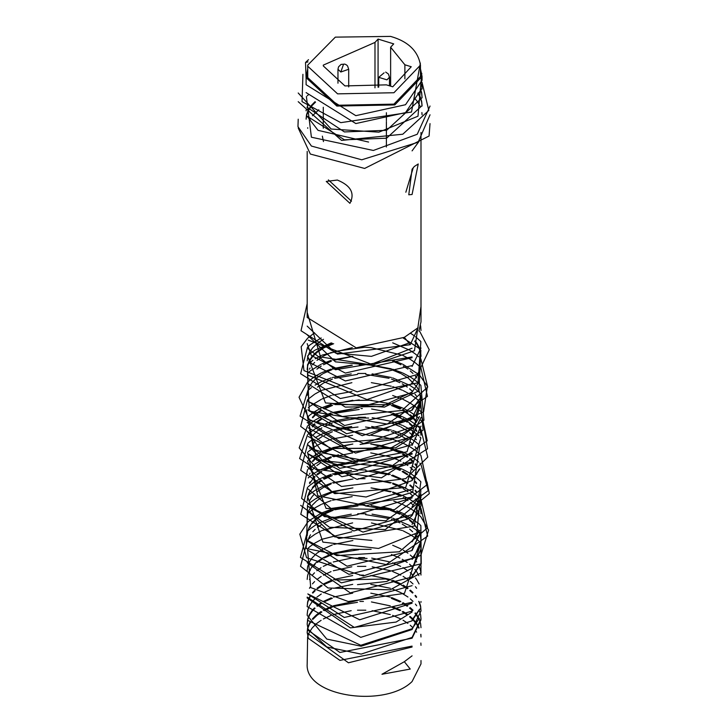 <?xml version="1.0" encoding="UTF-8"?>
<svg xmlns="http://www.w3.org/2000/svg" width="728" height="728" viewBox="0 0 728 728"><rect width="100%" height="100%" fill="white"/><g stroke="black" fill="none" stroke-linecap="round" stroke-linejoin="round"><path stroke-width="1.09" d="M412.075 150.878L418.964 141.523M318.8 109.773L312.449 115.77M310.346 118.837L309.418 120.63M315.033 101.674L311.175 105.633M310.856 106.024L308.308 109.983M308.099 110.392L306.652 114.342M306.543 114.787L306.106 118.728M307.234 116.252L344.408 139.812L386.604 138.202L422.067 105.615L421.703 101.674M421.621 101.274L420.42 97.325M420.229 96.879L418.118 92.92M306.861 107.216L344.408 131.923L386.604 130.312L422.067 97.725L421.694 92.984M421.612 92.547L420.402 88.588M306.106 92.602L355.828 123.56L405.514 112.612L422.067 88.188L421.694 84.239M306.106 78.624L305.523 62.472L308.517 59.66M420.356 63.145L411.502 112.048L340.795 122.659L302.038 101.656L302.93 74.32M421.794 73.291L417.99 116.207L378.879 132.159L331.167 129.038L298.207 92.984M421.985 82.2L428.819 110.419L402.775 134.225L341.559 140.413L298.207 101.674M430.039 106.042L417.244 134.271L373.355 150.469L311.402 137.219L306.397 96.587M307.243 95.787L308.845 94.394M430.03 114.806L418.154 142.224L361.752 159.796L311.411 146.055L297.961 126.645L298.216 119.201M430.021 123.614L429.065 136.036L364.646 168.441L310.346 154.054L298.216 128.019M351.46 201.192L328.383 179.916M337.346 180.043L326.244 181.427L349.931 203.33C355.073 193.357 350.878 185.594 337.346 180.043M412.075 194.494L418.236 163.973L414.323 166.484L412.075 169.214L408.781 194.786L412.075 194.494M413.249 167.722L405.842 192.238M322.349 136.136L323.478 141.587M420.456 68.687L422.067 76.522L422.067 80.298L405.514 104.723L355.828 115.67L306.106 84.712M421.612 84.657L422.067 88.616M420.229 88.989L421.521 92.947M421.621 93.384L422.067 97.334M417.827 93.366L420.038 97.315M420.238 97.761L421.53 101.702M421.612 102.102L422.067 106.033M368.586 142.06L318.045 130.339L306.816 115.861M414.241 97.77L417.508 101.72M417.817 102.184L420.029 106.124M421.894 112.531L422.067 114.797M306.115 119.201L306.661 115.261M306.779 114.806L308.326 110.856M308.554 110.438L311.22 106.479M311.548 106.079L315.543 102.111M422.067 76.522L394.785 104.923L336.846 106.07L306.142 77.678L307.716 68.687M306.197 78.324L307.716 74.802M420.456 65.129L420.456 76.522L393.939 104.131L337.601 105.251L307.753 77.641L307.716 65.129L335.335 37.137L390.581 36.4C408.117 41.396 418.072 50.978 420.456 65.129L393.939 92.738L337.601 93.857L307.753 66.248L307.716 65.129M411.247 66.748L392.747 86.805L386.386 84.858L344.917 85.922L323.314 65.939L323.287 65.129L374.984 42.424L378.078 39.075L393.712 43.88L390.627 47.229L404.886 64.792L411.247 66.748M386.386 147.011L386.386 139.121M386.386 138.256L386.386 130.367M386.386 129.429L386.386 121.54M386.386 120.621L386.386 112.731M374.984 87.824L374.984 42.424M378.078 87.26L378.078 39.075M390.627 86.159L390.627 47.229M404.886 78.879L404.886 64.792M307.626 636.982L307.18 663.9C304.604 696.987 385.349 708.062 412.075 681.554L420.993 663.9L420.993 660.524M308.235 629.301L326.781 646.965L361.143 654.108L412.075 637.419L420.993 618.891L420.62 614.951M420.538 614.559L419.319 610.619M416.671 605.778L415.415 604.085M413.004 601.355L410.328 598.889M407.953 597.024L401.701 593.102M400.937 592.692L392.674 589.098M390.317 588.279L370.798 584.338M352.716 584.366L333.733 588.288M331.395 589.116L323.569 592.674M321.276 594.012L316.935 597.078M314.587 599.144L312.403 601.474M312.03 601.929L309.418 605.86M309.209 606.269L307.735 610.219M307.635 610.601L307.18 614.514M308.262 620.62L360.751 645.272L412.075 628.737L419.392 618.336M307.635 619.328L307.18 624.215L308.308 630.457L339.921 652.47L412.075 638.219L420.993 619.792M307.18 615.351L326.781 639.075L361.143 646.218L412.075 629.529L420.993 611.001L420.62 606.269M420.538 605.86L419.31 601.901M416.634 596.987L415.442 595.368M413.022 592.619L410.383 590.162M408.026 588.288L403.221 585.13M400.937 583.874L392.683 580.261M390.326 579.442L370.816 575.511M363.609 575.12L359.668 575.129M352.68 575.539L333.551 579.524M331.231 580.352L323.569 583.892M321.294 585.221L316.989 588.279M314.651 590.353L312.449 592.701M310.119 595.932L309.455 597.106M309.218 597.57L307.735 601.51M307.635 601.929L307.18 606.661M420.993 610.61L420.538 606.67M420.447 606.251L419.137 602.302M418.919 601.829L418.691 601.337M416.334 597.415L415.015 595.695M412.585 593.056L409.764 590.535M407.407 588.734L400.937 584.802M400.018 584.338L391.209 580.689M388.816 579.925L385.558 578.997L334.989 579.989M332.623 580.771L324.397 584.338M322.122 585.612L317.535 588.715M315.188 590.69L312.803 593.111M310.456 596.205L309.673 597.506M309.418 597.97L307.844 601.901M307.735 602.329L307.189 606.269M307.18 606.624L360.751 637.382L412.075 620.847L419.92 608.99M412.075 619.928L419.446 609.454M416.607 588.288L415.433 586.695M413.022 583.947L410.292 581.408M407.944 579.543L403.094 576.358M400.81 575.111L392.629 571.507M390.281 570.688L372.172 566.839M365.847 566.366L357.475 566.366M351.806 566.784L333.333 570.77M331.012 571.616L323.423 575.138M321.157 576.476L316.935 579.488M314.605 581.554L312.449 583.865M310.128 587.096L309.455 588.279M307.18 597.124L354.309 627.418L412.075 611.101M307.18 597.979L350.396 627.882L396.123 622.058L412.075 612.039M419.073 583.902L416.898 579.961M416.634 579.579L415.406 577.923M413.004 575.211L410.21 572.627M407.853 570.788L402.975 567.613M400.682 566.366L392.629 562.835M390.272 562.016L371.717 558.103M364.582 557.612L358.749 557.593M351.606 558.058L333.288 561.971M330.949 562.817L323.305 566.366M321.03 567.722L316.826 570.743M314.505 572.827L312.403 575.093M310.092 578.332L309.455 579.461M308.235 594.303L344.262 617.453L412.075 602.274M307.817 593.921L359.659 619.774L412.075 603.212M352.489 549.303L333.479 553.207M332.141 553.671L323.387 557.593M322.559 558.058L316.807 561.989M316.298 562.416L312.348 566.357M312.03 566.748L309.418 570.707M309.218 571.107L307.735 575.056M307.626 575.502L307.18 579.424M418.891 575.62L416.634 571.689M416.334 571.262L414.933 569.451M412.53 566.848L409.555 564.2M407.198 562.425L402.193 559.277M399.899 558.067L391.364 554.499M358.749 549.704L334.707 553.608M332.332 554.408L324.16 558.012M321.876 559.313L317.353 562.425M315.024 564.437L312.731 566.812M310.41 569.915L309.673 571.171M420.993 575.056L420.62 571.107M420.538 570.716L419.31 566.775M416.671 561.952L415.406 560.26M412.994 557.539L410.292 555.045M407.917 553.189L403.212 550.131M400.91 548.866L392.683 545.272M352.88 540.531L333.715 544.444M332.35 544.917L323.532 548.839M322.704 549.312L316.917 553.235M316.343 553.708L312.385 557.63M312.021 558.076L309.418 562.007M309.209 562.407L307.735 566.357M307.635 566.748L307.18 570.661M333.342 605.796L351.833 601.892L412.075 585.667M307.18 562.771L350.223 592.874L412.075 576.995L419.892 565.192M412.075 576.121L419.437 565.647M357.494 584.639L386.786 581.454L412.075 568.222L420.993 548.885L413.914 565.401L412.075 567.285M308.226 550.477L348.958 574.346L412.075 558.449L419.392 548.102M420.993 549.331L420.766 546.71M416.334 536.145L415.006 534.416M412.612 531.777L409.673 529.138M407.334 527.345L402.22 524.115M399.936 522.904L391.427 519.337M389.043 518.554L365.602 514.632M357.73 514.641L334.68 518.618M332.323 519.419L324.188 523.004M321.922 524.297L317.444 527.372M315.133 529.356L312.822 531.731M310.501 534.798L309.719 536.108M309.455 536.582L307.871 540.522M412.075 559.395L413.914 557.511L420.993 540.995L420.611 536.108M420.52 535.644L419.273 531.704M419.101 531.303L413.449 523.032M412.994 522.558L408.472 518.618M407.835 518.145L401.519 514.205M400.728 513.786L391.473 509.855M390.299 509.464L371.116 505.505M352.216 505.469L333.424 509.363M332.077 509.837L323.341 513.759M322.55 514.205L316.798 518.154M316.307 518.554L312.358 522.513M312.039 522.904L309.427 526.863M309.218 527.272L307.744 531.222M307.626 531.686L307.18 535.626M420.993 540.531L420.52 536.582M420.411 536.117L419.064 532.177M416.625 527.846L414.942 525.625M412.53 523.013L409.564 520.365M407.216 518.591L402.175 515.424M399.89 514.214L390.263 510.264M389.025 509.873L365.301 505.887M358.03 505.869L334.689 509.782M333.26 510.255L324.151 514.195M321.867 515.497L317.372 518.609M315.042 520.611L312.421 523.368M310.437 526.071L309.682 527.336M307.817 541.259L347.029 566.184L412.075 550.55L420.993 531.222L412.075 549.704M352.589 558.139L367.076 558.412M412.075 541.031L419.328 530.767M419.128 513.75L416.971 509.791M416.662 509.327L415.433 507.662M413.013 504.923L410.374 502.466M407.999 500.591L403.257 497.497M400.964 496.232L392.701 492.638M390.335 491.828L371.025 487.906M352.925 487.878L333.688 491.855M332.432 492.292L323.596 496.232M322.759 496.705L316.971 500.637M316.398 501.11L312.43 505.041M312.039 505.514L309.436 509.445M309.209 509.873L307.735 513.822M307.635 514.214L307.18 518.136M412.075 541.805L419.801 530.303M352.934 549.349L371.153 549.322M420.993 513.822L420.62 509.873M420.529 509.436L419.292 505.469M419.091 505.005L416.926 501.037M416.616 500.573L415.442 498.98M413.022 496.223L410.355 493.739M408.008 491.864L403.185 488.697M400.891 487.432L392.656 483.82M390.308 483.001L371.899 479.151M365.074 478.687L358.258 478.705M351.497 479.197L333.442 483.101M331.122 483.938L323.505 487.46M322.768 487.878L316.971 491.828M314.642 493.893L312.458 496.232M312.075 496.705L309.464 500.655M307.18 510.246L334.653 536.864L371.871 540.422M412.075 524.406L420.993 505.933L420.611 501.128M420.52 500.655L419.264 496.705M416.616 491.882L415.424 490.272M413.013 487.542L410.246 484.966M407.898 483.11L403.021 479.934M400.737 478.678L392.62 475.111M390.272 474.292L372.117 470.425M365.72 469.942L357.603 469.933M351.233 470.406L333.269 474.319M330.949 475.175L323.359 478.705M321.094 480.052L316.898 483.064M316.407 483.474L312.439 487.423M310.119 490.654L309.455 491.819M309.218 492.292L307.744 496.232M308.217 506.652L353.735 530.985L412.075 514.632L420.957 497.433L420.884 494.057M416.334 492.283L415.033 490.572M412.621 487.933L409.7 485.294M407.352 483.501L402.247 480.271M399.972 479.07L391.4 475.475M389.007 474.702L365.865 470.825M357.794 470.834L334.689 474.793M332.332 475.593L324.224 479.17M321.958 480.462L317.481 483.538M316.971 483.938L312.84 487.897M312.458 488.342L309.719 492.292M309.464 492.765L307.871 496.705M307.744 497.179L307.189 501.11M307.826 506.288L363.008 532.095L407.917 519.028L412.075 515.57L420.993 497.179L420.775 494.175M416.653 483.146L415.406 481.454M412.994 478.742L410.192 476.167M407.835 474.328L402.994 471.198M400.691 469.942L392.647 466.439M390.281 465.62L371.298 461.67M362.517 461.179L360.688 461.17M351.952 461.625L333.369 465.529M331.022 466.366L323.314 469.924M321.03 471.28L316.798 474.31M314.469 476.403L312.367 478.669M310.064 481.909L309.436 483.019M416.334 483.601L414.951 481.8M412.549 479.188L409.582 476.531M407.243 474.756L402.175 471.562M399.89 470.352L391.427 466.794M357.603 462.043L334.68 465.965M332.314 466.766L324.151 470.388M321.876 471.68L317.39 474.783M315.06 476.776L312.776 479.142M312.439 479.534L309.691 483.492M416.662 474.328L415.406 472.627M412.994 469.915L410.237 467.367M407.871 465.511L403.157 462.453M400.846 461.188L391.628 457.275M390.335 456.838L370.734 452.889M352.743 452.871L333.597 456.774M331.249 457.612L323.45 461.161M321.157 462.507L316.844 465.556M314.487 467.649L312.348 469.951M310.028 473.2L309.409 474.301M308.244 489.043L330.967 508.472L412.075 497.169M412.075 506.743L419.874 495.095M357.048 514.614L412.075 497.952M416.671 465.501L415.424 463.818M413.004 461.088L410.346 458.622M407.971 456.756L403.248 453.681M400.946 452.416L391.728 448.484M390.326 448.011L380.526 445.463L370.789 444.053M352.598 444.098L333.724 448.02M331.395 448.848L323.587 452.406M321.294 453.735L316.944 456.811M314.596 458.877L312.412 461.206M310.073 464.455L309.427 465.601M418.928 470.388L418.682 469.888M416.334 465.975L414.951 464.182M412.53 461.561L409.682 459.022M407.325 457.23L402.32 454.09M400.036 452.889L390.335 448.949M388.834 448.475L335.007 448.43M332.632 449.221L324.324 452.807M322.031 454.081L317.435 457.202M315.088 459.195L312.749 461.598M310.401 464.71L309.637 465.993M352.898 505.532L412.075 489.28M307.18 466.375L332.55 492.337L366.093 497.015L412.075 480.58L419.929 468.705M412.075 479.643L419.446 469.169M416.334 448.421L415.042 446.728M412.63 444.08L409.728 441.459M407.389 439.666L400.919 435.708M400 435.235L391.364 431.631M388.961 430.849L365.556 427.008M358.03 427.018L343.862 428.637L334.716 430.967M332.368 431.768L324.269 435.344M322.013 436.618L317.517 439.694M315.197 441.669L312.849 444.071M310.519 447.138L309.709 448.466M308.235 454.026L341.905 476.722L412.075 462.007M416.334 439.748L414.969 437.974M412.576 435.353L409.618 432.705M407.28 430.921L400.791 426.954M399.899 426.499L391.436 422.941M358.049 418.181L334.671 422.149M332.314 422.959L324.16 426.572M321.894 427.864L317.408 430.949M316.926 431.34L312.794 435.299M307.817 453.644L357.075 479.434L412.075 462.926M416.671 430.521L415.406 428.819M413.004 426.098L408.481 422.149M407.853 421.685L403.103 418.618M400.791 417.353L392.683 413.832M352.598 409.036L333.524 412.94M331.167 413.777L323.414 417.326M321.112 418.673L316.816 421.721M314.469 423.814L312.348 426.098M310.028 429.356L309.418 430.448M308.226 445.199L322.914 460.87L357.812 469.942L412.075 453.307M418.9 435.353L418.682 434.898M416.644 431.422L414.933 429.174M412.53 426.572L409.555 423.933M407.198 422.149L400.682 418.209M399.909 417.817L391.336 414.232M359.232 409.436L334.725 413.34M332.35 414.141L324.169 417.736M321.885 419.037L317.353 422.149M315.015 424.16L312.394 426.936M310.401 429.656L309.664 430.903M307.817 444.808L339.73 468.322L412.075 454.117M420.993 434.789L420.62 430.839M420.538 430.448L419.31 426.517M416.671 421.676L413.459 417.736M412.994 417.262L410.31 414.787M407.935 412.922L403.221 409.855M400.928 408.599L392.674 404.996M352.816 400.264L333.724 404.176M331.386 405.014L323.55 408.572M321.257 409.909L316.926 412.967M314.569 415.042L312.394 417.371M310.055 420.62L309.418 421.749M308.262 436.509L355.446 460.979L412.075 444.626M420.993 435.244L420.52 431.313M420.438 430.921L419.11 426.99M418.928 426.572L418.691 426.071M416.334 422.149L413.004 418.209M412.53 417.736L407.853 413.795M407.289 413.386L402.302 410.274M400.009 409.063L391.209 405.432M388.816 404.659L334.971 404.586M332.587 405.369L324.279 408.963M321.985 410.255L317.417 413.358M315.069 415.351L312.731 417.763M310.383 420.884L309.627 422.158M307.18 431.258L322.914 452.98L370.898 461.698M308.262 427.837L351.67 451.815L391.573 447.593L412.075 435.835L420.993 417.408L412.075 436.736L355.446 453.089L307.18 422.513M412.075 445.418L420.993 426.098M308.235 419.046L363.618 443.543L412.075 427.008L416.27 422.24L419.437 416.525M360.078 444.444L391.573 439.694L412.075 427.946M308.226 410.21L346.61 433.752L412.075 418.172L420.993 399.781L420.611 395.832M420.993 409.063L420.52 405.105M420.411 404.632L419.073 400.673M416.334 395.896L414.996 394.148M412.594 391.518L409.655 388.87M407.316 387.078L402.202 383.856M399.927 382.646L391.436 379.079M389.052 378.296L365.838 374.374M357.566 374.374L334.68 378.342M332.323 379.142L324.178 382.746M323.441 383.146L317.435 387.105M307.817 409.828L362.271 435.681L412.075 419.119L416.27 414.35L420.993 399.781M420.52 395.368L419.273 391.436M419.101 391.036L416.944 387.105M416.671 386.695L408.481 378.342M407.835 377.868L401.519 373.928M400.746 373.519L391.5 369.596M390.308 369.196L371.034 365.238M352.352 365.201L333.451 369.105M332.104 369.569L323.369 373.491M322.559 373.946L316.807 377.887M316.307 378.296L312.348 382.255M312.03 382.646L309.427 386.595M309.218 387.005L307.735 390.954M307.626 391.409L307.18 395.34M307.817 400.982L344.581 425.516L412.075 410.283L419.838 398.744M412.075 409.445L419.292 399.272M416.662 377.859L415.406 376.167M412.994 373.446L410.274 370.943M407.898 369.087L403.194 366.029M400.901 364.764L392.692 361.179M352.907 356.429L333.697 360.342M331.349 361.179L323.505 364.737M321.212 366.084L316.898 369.132M351.933 417.808L368.659 418.045M370.689 347.602L364.755 347.238L333.661 351.588M331.34 352.416L323.596 355.965M322.768 356.429L316.98 360.369M314.623 362.435L312.439 364.774M310.101 368.004L309.436 369.178M308.262 383.984L345.272 407.098L381.8 406.47L412.075 392.019L419.437 381.545M352.771 409.054L412.075 392.883M332.305 343.225L323.478 347.192M322.759 347.602L316.962 351.56M316.416 352.015L312.458 355.956M312.066 356.429L309.455 360.378M309.218 360.851L307.744 364.792M307.635 365.247L307.18 369.196M308.244 375.239L367.012 399.581L411.12 384.056L419.446 372.7M333.661 343.698L324.36 347.666M323.596 348.075L317.554 352.024M316.98 352.479L312.84 356.411M312.439 356.875L309.691 360.815M309.436 361.288L307.853 365.21M307.735 365.665L307.189 369.606M355.719 400.455L371.498 400.182M323.478 339.303L317.463 343.27M316.962 343.671L312.831 347.629M312.458 348.066L309.719 352.015M309.455 352.489L307.871 356.429M307.744 356.902L307.189 360.842M420.993 355.901L420.611 352.015M420.52 351.542L419.264 347.602M419.091 347.192L416.926 343.27M416.662 342.87L415.115 340.822M308.217 357.548L311.384 363.436L345.363 380.962L412.075 365.583M420.993 356.438L420.52 352.489M420.411 352.015L419.064 348.075M418.882 347.666L416.616 343.734M416.334 343.334L414.705 341.25M308.244 348.785L335.444 369.751L412.075 356.92M412.075 366.457L420.993 348.011M307.18 343.652L311.384 355.546L345.363 373.073L412.075 357.694M308.262 340.122L371.407 364.255L412.075 348.202M307.18 334.816L335.444 361.852L371.553 365.192M420.538 326.153L420.993 330.485L420.62 325.762M307.18 326.126L335.426 353.016L371.407 356.365L408.899 343.024M307.18 303.649L301.019 330.73L337.519 354.081L410.246 344.699L418.109 327.718L404.331 337.337L356.21 347.848L307.18 317.463L307.18 151.406M418.937 330.985L420.993 321.822L420.993 132.469M420.993 627.682L420.611 623.732M420.52 623.305L419.283 619.373M419.119 618.982L416.962 615.051M416.671 614.614L415.406 612.912M413.004 610.191L410.228 607.634M407.862 605.778L403.13 602.72M400.819 601.455L391.591 597.542M390.326 597.115L370.798 593.165M352.698 593.138L333.561 597.042M331.204 597.879L323.432 601.428M321.139 602.775L316.835 605.823M314.478 607.916L312.348 610.21M312.021 610.61L309.409 614.559M309.209 614.951L307.735 618.9M418.909 619.455L416.644 615.524M416.334 615.078L414.933 613.267M412.521 610.665L409.555 608.035M407.198 606.251L402.211 603.13M399.918 601.929L391.318 598.334M332.377 598.243L324.178 601.838M321.894 603.13L317.353 606.251M315.015 608.253L312.721 610.646M312.376 611.047L309.655 615.005M309.446 615.397L307.862 619.364M307.744 619.792L307.189 623.741M420.993 636.518L420.875 634.315M419.082 627.727L416.907 623.805M416.644 623.414L413.431 619.483M412.994 619.028L410.192 616.443M407.844 614.605L402.984 611.456M400.682 610.21L392.638 606.697M390.281 605.878L371.435 601.938M363.436 601.446L359.841 601.437M330.994 606.642L323.305 610.201M321.021 611.556L316.807 614.578M316.334 614.969L312.376 618.937M310.073 622.176L309.446 623.286M309.218 623.732L307.744 627.682M307.626 628.155L307.18 632.113L308.308 638.347L339.921 660.369L412.075 646.109M420.993 636.982L420.775 634.434M418.873 628.191L416.607 624.251M416.334 623.86L413.013 619.91M412.567 619.455L409.6 616.798M407.261 615.024L402.184 611.82M399.89 610.61L391.436 607.052M357.494 602.311L334.671 606.242M332.314 607.052L324.151 610.665M321.885 611.957L317.399 615.051M316.908 615.442L312.785 619.401M310.465 622.486L309.7 623.76M309.455 624.205L307.871 628.146M307.744 628.628L307.189 632.568M307.18 632.104L307.18 633.042L348.439 662.78L412.075 647.019M410.246 669.068L404.331 661.707L381.973 674.265L410.246 669.068L404.331 661.707L412.075 655.846M420.993 645.345L420.866 643.024M416.607 632.141L415.424 630.539M413.013 627.8L410.255 625.234M407.908 623.386L403.039 620.192M400.764 618.946L392.62 615.369M390.272 614.55L372.154 610.683M365.829 610.201L357.494 610.201M351.196 610.674L333.278 614.596M330.958 615.442L323.378 618.973M321.121 620.32L316.908 623.332M316.416 623.741L312.439 627.691M312.066 628.146L309.455 632.095M309.218 632.559L307.744 636.518M351.87 531.795L322.122 539.221M321.266 539.621L315.188 542.906M314.587 543.279L310.465 546.191M310.073 546.51L308.262 548.057M307.507 548.757L310.71 587.56L348.184 601.51L404.468 593.375L420.893 543.061M420.793 542.952L419.81 541.951M418.691 540.877L415.424 538.138M415.042 537.837L410.374 534.67M409.782 534.316L403.248 530.903M402.329 530.485L371.435 522.932M352.634 522.886L322.049 530.494M321.303 530.839L315.206 534.152M314.651 534.507L310.519 537.437M310.119 537.755L308.235 539.375M307.525 540.04L300.518 566.275L328.019 587.987L390.126 589.835L420.966 572.927L420.875 534.361M420.775 534.252L419.883 533.342M418.691 532.195L415.442 529.447M415.033 529.138L410.355 525.944M409.691 525.543L392.647 518.136M391.418 517.772L372.063 514.15M365.911 513.75L357.757 513.75M351.278 514.177L332.323 517.817M331.049 518.209L320.147 522.567L315.097 525.379M314.596 525.698L310.474 528.637M310.128 528.919L308.226 530.557M307.525 531.212L300.436 557.393L341.359 582.855L421.248 563.79L420.866 525.652M420.766 525.552L419.956 524.724M419.428 524.206L418.946 523.75M418.691 523.505L403.003 513.376M402.175 513.003L396.815 510.847M391.409 509.09L383.647 507.161M364.446 504.968L358.813 504.959M351.415 505.387L332.332 508.981M330.94 509.409L321.867 512.903M321.03 513.295L310.401 519.865M310.083 520.129L308.226 521.739M307.525 522.395L299.818 534.161L306.606 557.739L363.327 576.012L420.829 555.4L428.61 530.184L420.875 516.853M420.784 516.762L419.938 515.888M419.446 515.415L415.406 511.957M414.933 511.593L410.192 508.417M409.573 508.044L403.003 504.64M402.238 504.304L393.803 501.119M352.188 496.642L332.514 500.209M331.104 500.637L321.94 504.113M321.075 504.522L315.051 507.798M314.46 508.171L308.253 512.894M307.507 513.595L306.206 548.493L386.222 564.564L427.673 536.108L420.884 508.035M420.793 507.944L419.865 506.988M418.682 505.869L415.406 503.13M414.942 502.775L410.237 499.608M409.691 499.281L403.166 495.877M402.329 495.504L392.701 491.946M391.245 491.518L371.489 487.951M352.916 487.878L332.66 491.5M331.349 491.891L322.104 495.377M321.221 495.777L315.151 499.062M314.56 499.435L310.447 502.347M310.055 502.657L308.262 504.185M307.498 504.904L306.67 540.13L336.654 555.582L399.326 551.788L427.518 527.818L420.893 499.217M420.793 499.117L419.801 498.107M418.691 497.042L415.424 494.303M415.024 493.994L410.346 490.836M409.773 490.49L403.248 487.087M402.32 486.668L392.701 483.119M391.227 482.691L371.708 479.133M352.962 479.042L332.514 482.773M331.34 483.128L322.085 486.65M321.321 487.014L315.215 490.317M314.632 490.681L310.51 493.602M310.119 493.921L308.244 495.531M307.525 496.205L322.895 542.114L378.505 548.457L416.826 532.987L420.884 490.499M420.775 490.39L419.865 489.453M418.691 488.324L415.442 485.585M365.856 469.933L364.355 469.888M351.46 470.352L332.332 473.992M331.104 474.374L321.931 477.887M321.203 478.223L315.133 481.545M314.623 481.863L310.492 484.812M310.128 485.112L308.217 486.759M307.525 487.405L300.764 514.314L338.857 538.493L414.369 526.053L420.866 481.809M420.766 481.709L419.938 480.862M419.41 480.344L418.946 479.898M418.691 479.661L415.433 476.913M414.978 476.558L410.264 473.364M409.609 472.973L403.048 469.533M402.184 469.141L392.62 465.583M391.436 465.228L372.126 461.579M364.965 461.133L358.404 461.124M334.935 464.419L332.323 465.156M329.429 466.075L321.867 469.087M321.066 469.469L315.042 472.772M314.532 473.1L310.428 476.039M310.101 476.303L308.217 477.932M300.682 505.35L329.502 527.272L385.358 529.575L429.32 493.666L427.027 481.945M414.933 467.785L412.103 465.802M338.502 454.818L332.441 456.374M331.049 456.793L321.913 460.278M321.039 460.688L315.033 463.964M314.46 464.328L310.374 467.249M310.037 467.522L308.244 469.069M307.507 469.76L301.601 498.38L324.479 516.643L385.74 520.811L428.237 490.672L420.884 464.218M420.793 464.127L419.883 463.199M418.691 462.053L415.415 459.304M414.942 458.949L410.219 455.774M409.664 455.437L403.121 452.043M402.311 451.688L371.653 444.144M352.834 444.044L332.641 447.647M331.286 448.057L322.067 451.533M321.185 451.942L315.115 455.218M314.523 455.591L310.428 458.494M310.037 458.804L308.262 460.324M307.498 461.042L326.089 508.453L394.485 509.7L427.254 484.575L420.893 455.391M420.793 455.282L419.81 454.281M418.691 453.216L415.415 450.477M414.996 450.159L410.319 447.001M409.764 446.664L403.239 443.27M402.311 442.851L392.674 439.303M391.209 438.875L382.946 436.891L371.016 435.253M352.561 435.271L332.578 438.939M331.386 439.293L322.113 442.806M321.312 443.179L315.215 446.473M314.614 446.856L308.253 451.669M307.516 452.361L317.79 495.759L366.384 505.796L412.694 492.246L419.838 445.572M418.691 444.471L415.433 441.723M415.051 441.432L410.383 438.256M409.755 437.874L403.221 434.452M402.302 434.034L392.683 430.466M391.346 430.075L371.617 426.471M351.697 426.517L340.886 428.064L332.35 430.166M331.158 430.53L321.976 434.052M321.248 434.398L315.16 437.719M311.438 440.267L310.51 440.995M310.128 441.295L308.226 442.942M307.817 443.325L300.709 470.315L334.771 493.657L405.724 487.469L420.866 437.965M420.766 437.856L419.92 436.982M418.691 435.799L415.433 433.051M414.996 432.723L410.31 429.529M409.646 429.129L403.094 425.689M402.193 425.289L392.629 421.73M391.436 421.366L372.172 417.726M365.501 417.299L358.067 417.29M351.187 417.726L332.314 421.348M330.967 421.758L321.876 425.27M321.112 425.634L315.06 428.947M314.569 429.265L310.447 432.204M310.119 432.478L308.226 434.097M307.525 434.752L299.608 458.54L341.487 486.486L405.687 478.651L427.755 457.093L420.866 429.22M420.775 429.12L419.965 428.291M419.446 427.782L418.964 427.327M418.691 427.072L415.415 424.324M414.942 423.96L410.219 420.775M409.555 420.375L402.975 416.962M402.184 416.607L392.629 413.058M391.355 412.676L371.608 409M362.344 408.535L360.997 408.535M351.761 408.954L332.377 412.539M330.994 412.958L321.894 416.443M321.021 416.853L315.015 420.147M314.469 420.493L310.383 423.423M310.055 423.687L308.235 425.261M307.516 425.935L299.181 447.893L317.454 469.424L381.472 477.823L427.554 448.748L423.323 423.241L420.884 420.393M420.793 420.302L419.901 419.392M418.691 418.227L415.415 415.488M414.933 415.124L410.201 411.948M409.618 411.602L403.066 408.217M402.284 407.862L392.674 404.322M391.218 403.885L368.932 400.1M359.295 399.881L332.605 403.794M331.204 404.213L322.013 407.689M321.148 408.089L315.088 411.375M314.496 411.748L310.41 414.651M310.028 414.96L307.644 417.044M307.498 417.18L316.862 460.26L390.317 467.112L427.227 440.786L420.893 411.575M420.793 411.466L419.819 410.483M418.682 409.4L415.406 406.661M414.978 406.333L410.274 403.166M409.737 402.839L403.212 399.445M402.311 399.044L392.683 395.486M351.915 391.509L332.623 395.086M331.395 395.459L322.122 398.962M321.285 399.354L310.474 405.933M310.083 406.242L308.262 407.807M306.215 409.8L313.613 449.394L354.181 461.807L407.061 451.788L420.884 402.793M420.784 402.684L419.819 401.692M419.292 401.183L415.433 397.87M415.042 397.579L410.383 394.412M409.773 394.039L403.248 390.627M402.32 390.208L392.692 386.65M391.3 386.24L371.335 382.637M351.897 382.673L322.022 390.226M321.294 390.563L315.197 393.884M314.651 394.23L308.226 399.108M307.525 399.772L300.673 426.39L330.494 448.566L395.613 447.875L423.077 430.202L419.892 393.102M418.691 391.937L415.442 389.198M415.024 388.87L410.337 385.685M409.682 385.285L392.638 377.877M391.427 377.514L372.126 373.883M365.838 373.482L357.812 373.473M351.224 373.901L332.314 377.532M331.012 377.932L321.903 381.454M321.148 381.8L315.088 385.112M311.447 387.605L310.465 388.37M310.119 388.643L308.235 390.272M307.817 390.663L300.054 416.116L341.459 442.624L399.381 437.655L423.942 420.22L420.866 385.385M420.766 385.285L418.955 383.483M418.691 383.237L415.424 380.489M414.942 380.125L410.228 376.94M409.564 376.54L402.984 373.109M402.175 372.745L392.62 369.196M391.4 368.832L371.89 365.156M364.082 364.701L359.241 364.692M351.524 365.11L332.332 368.714M330.949 369.132L321.876 372.618M321.03 373.027L315.015 376.321M314.487 376.658L307.662 381.973M307.525 382.118L299.035 397.261L309.755 420.375L369.442 435.49L423.605 411.848L427.4 386.322L419.929 375.603M419.446 375.129L418.991 374.702M418.682 374.42L403.021 364.373M402.256 364.036L393.784 360.842M352.352 356.374L332.55 359.951M331.131 360.378L321.967 363.845M321.103 364.255L310.392 370.816M310.028 371.107L308.253 372.627M307.507 373.337L309.291 411.147L387.214 424.069L427.463 396.387L420.893 367.758M420.793 367.658L419.847 366.694M419.401 366.266L415.406 362.844M414.951 362.508L410.246 359.341M409.7 359.013L403.185 355.61M402.329 355.228L371.153 347.638M352.297 347.656L322.113 355.118M321.248 355.519L315.169 358.795M312.94 360.251L308.262 363.936M307.507 364.646L308.608 401.71L342.324 416.516L401.874 410.465L427.709 387.069L420.893 358.95M420.793 358.849L419.801 357.839M418.691 356.775L415.424 354.036M415.033 353.735L410.365 350.568M409.782 350.223L392.701 342.843M331.313 342.861L315.215 350.05M314.642 350.405L310.51 353.335M310.119 353.653L308.235 355.273M307.525 355.937L325.471 402.93L384.402 407.116L418.973 390.818L420.875 350.25M420.775 350.132L419.874 349.213M418.691 348.075L403.185 338.019M321.185 337.956L310.483 344.544M310.128 344.826L308.226 346.473M307.525 347.129L300.628 373.746L340.295 398.534L418.045 382.828L420.866 341.55M420.766 341.45L415.424 336.645M414.05 335.617L410.656 333.351M314.514 332.823L307.68 338.156M307.525 338.302L301.174 346.737L303.958 370.588L357.211 391.837L417.563 374.41L429.247 349.731L419.947 331.813M419.446 331.331L418.982 330.885M307.18 312.421L320.538 356.92L372.481 365.101L414.478 350.714L420.993 306.506M305.523 62.472L307.999 61.907M410.246 344.699L404.331 337.337M384.102 72.836L378.733 77.332L386.941 79.853L389.471 77.223L389.471 85.804M340.813 72.008L348.703 69.269L347.584 65.993L346.51 64.938L344.79 64.1L341.068 64.401L338.529 66.867L337.965 69.269L340.813 72.008L343.334 64.883M307.716 128.319L307.716 127.728M306.106 110.847L306.106 109.974M422.067 89.043L422.067 88.188M306.106 76.522L306.106 84.685M323.287 128.246L323.287 124.779M323.287 123.869L323.287 115.98M323.287 115.16L323.287 107.271M307.18 614.55L307.18 615.378M420.993 601.519L420.993 602.329M307.18 597.115L307.18 597.988M420.993 566.357L420.993 567.158M420.993 496.232L420.993 497.179M307.18 474.292L307.18 475.111M378.733 77.223L378.733 87.114M348.703 86.941L348.703 69.269M337.965 83.22L337.965 69.269M389.471 77.223L388.352 73.947L385.676 72.09"/></g></svg>
